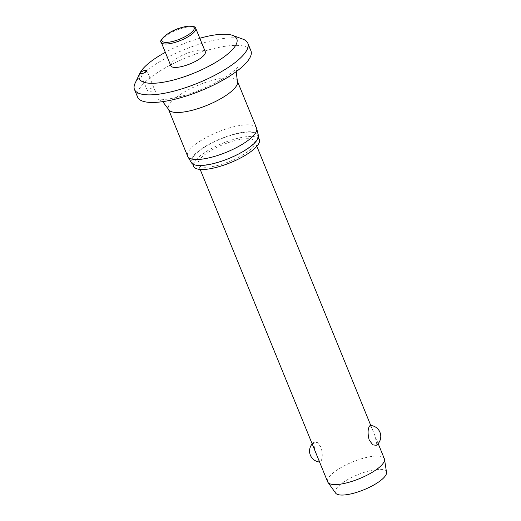 <?xml version="1.0" encoding="UTF-8"?>
<svg xmlns="http://www.w3.org/2000/svg" width="521" height="521" viewBox="0 0 521 521"><rect width="100%" height="100%" fill="white"/><g stroke="black" fill="none" stroke-linecap="round" stroke-linejoin="round"><path stroke-width="0.39" stroke-dasharray="2.6 1.95" d="M199.797 38.261A52.647 15.539 -22.2 0 0 165.333 52.328M242.942 39.166A61.218 18.072 -22.2 0 0 184.616 49.482A61.218 18.072 -22.2 0 0 135.258 82.924A61.218 18.072 -22.2 0 0 135.141 83.165M250.92 50.784A61.218 18.072 -22.2 0 0 196.664 53.67A61.218 18.072 -22.2 0 0 138.352 90.504A61.218 18.072 -22.2 0 0 137.57 97.049M147.007 89.599C146.088 91.097 154.581 92.862 155.362 91.663C156.17 89.397 148.114 87.248 147.007 89.599L140.162 73.344M256.547 128.081A37.219 10.987 -22.2 0 0 223.561 129.833A37.219 10.987 -22.2 0 0 188.107 152.23A37.219 10.987 -22.2 0 0 187.632 156.209M258.39 135.414A36.183 10.68 -22.2 0 0 226.902 136.417A36.183 10.68 -22.2 0 0 191.702 158.449A36.183 10.68 -22.2 0 0 191.441 162.734M259.334 139.582A35.454 10.466 -22.2 0 0 227.911 141.25A35.454 10.466 -22.2 0 0 194.138 162.585A35.454 10.466 -22.2 0 0 193.688 166.375M192.373 158.254A35.454 10.466 -22.2 0 0 191.917 162.038A35.454 10.466 -22.2 0 0 223.34 160.37A35.454 10.466 -22.2 0 0 257.113 139.035A35.454 10.466 -22.2 0 0 257.563 135.252A35.454 10.466 -22.2 0 0 226.14 136.919A35.454 10.466 -22.2 0 0 192.373 158.254M170.829 65.783A18.606 5.497 157.8 0 1 171.064 63.796A18.606 5.497 157.8 0 1 188.791 52.601A18.606 5.497 157.8 0 1 205.287 51.722M384.342 458.734A30.609 9.033 -22.2 0 0 357.217 460.18A30.609 9.033 -22.2 0 0 328.061 478.597A30.609 9.033 -22.2 0 0 327.67 481.866M370.197 425.442L371.825 428.047L375.198 436.324L376.872 444.647L376.331 445.299M198.56 161.269A30.609 9.033 -22.2 0 0 198.169 164.545A30.609 9.033 -22.2 0 0 225.3 163.099A30.609 9.033 -22.2 0 0 254.456 144.682A30.609 9.033 -22.2 0 0 254.847 141.412A30.609 9.033 -22.2 0 0 227.716 142.852A30.609 9.033 -22.2 0 0 198.56 161.269M318.52 459.45L320.148 462.062L320.975 461.235C322.623 458.122 322.668 453.498 321.118 447.37L317.484 442.635L314.007 442.205L313.473 442.857L315.146 451.179M386.523 472.358A27.548 8.134 -22.2 0 0 362.857 472.788A27.548 8.134 -22.2 0 0 335.713 489.681A27.548 8.134 -22.2 0 0 335.641 493.127M155.362 91.663L146.968 70.569M237.368 81.081A37.219 10.987 -22.2 0 0 204.375 82.832A37.219 10.987 -22.2 0 0 168.921 105.229A37.219 10.987 -22.2 0 0 168.446 109.208M195.74 28.329A18.606 5.497 -22.2 0 0 182.037 28.297A18.606 5.497 -22.2 0 0 161.517 40.404A18.606 5.497 -22.2 0 0 161.282 42.39M236.189 71.664L237.628 67.313C238.423 67.268 235.082 70.061 227.605 75.682C220.123 80.683 211.096 85.359 200.526 89.716C182.597 97.714 160.09 100.742 158.631 99.55L162.702 101.647M191.917 162.038L192.724 164.024M200.168 169.429L198.169 164.545M314.007 442.205A11.019 11.019 0 0 0 312.183 443.912M319.568 462.023A11.019 11.019 0 0 0 320.148 462.062M378.161 443.586L375.198 436.324M371.825 428.047L370.776 425.481M256.84 146.303L254.847 141.412M257.563 135.252L258.377 137.231"/><path stroke-width="0.78" d="M165.333 52.328A52.647 15.539 -22.2 0 0 139.986 73.018A52.647 15.539 -22.2 0 0 139.888 73.227A52.647 15.539 -22.2 0 0 178.332 78.658A52.647 15.539 -22.2 0 0 236.13 44.487A52.647 15.539 -22.2 0 0 232.6 35.389A52.647 15.539 -22.2 0 0 199.797 38.261M139.888 73.227L135.141 83.165A61.218 18.072 -22.2 0 0 134.477 89.462A61.218 18.072 -22.2 0 0 188.732 86.584A61.218 18.072 -22.2 0 0 247.045 49.749A61.218 18.072 -22.2 0 0 247.827 43.204A61.218 18.072 -22.2 0 0 242.942 39.166L232.6 35.389M134.477 89.462L137.57 97.049A61.218 18.072 -22.2 0 0 191.826 94.164A61.218 18.072 -22.2 0 0 250.139 57.33A61.218 18.072 -22.2 0 0 250.92 50.784L247.827 43.204M162.702 101.647L168.446 109.208L187.632 156.209A37.219 10.987 -22.2 0 0 187.84 156.639A37.219 10.987 -22.2 0 0 221.373 154.19A37.219 10.987 -22.2 0 0 256.072 132.06A37.219 10.987 -22.2 0 0 256.697 128.537A37.219 10.987 -22.2 0 0 256.547 128.081L237.368 81.081L236.189 71.664M187.84 156.639L191.441 162.734A36.183 10.68 -22.2 0 0 224.043 160.351A36.183 10.68 -22.2 0 0 257.784 138.84A36.183 10.68 -22.2 0 0 258.39 135.414L256.697 128.537M192.724 164.024L193.688 166.375A35.454 10.466 -22.2 0 0 225.111 164.701A35.454 10.466 -22.2 0 0 258.878 143.373A35.454 10.466 -22.2 0 0 259.334 139.582L258.377 137.231M146.915 70.96A3.673 1.081 157.8 0 1 143.418 73.174A3.673 1.081 157.8 0 1 140.162 73.344A3.673 1.081 157.8 0 1 140.214 72.953A3.673 1.081 157.8 0 1 143.711 70.745A3.673 1.081 157.8 0 1 146.968 70.569A3.673 1.081 157.8 0 1 146.915 70.96M205.053 53.715A18.606 5.497 157.8 0 1 187.326 64.91A18.606 5.497 157.8 0 1 170.829 65.783L161.282 42.39A18.606 5.497 -22.2 0 0 174.984 42.422A18.606 5.497 -22.2 0 0 195.505 30.316A18.606 5.497 -22.2 0 0 195.74 28.329L205.287 51.722A18.606 5.497 157.8 0 1 205.053 53.715M200.168 169.429L327.67 481.866A30.609 9.033 -22.2 0 0 327.976 482.426A30.609 9.033 -22.2 0 0 355.797 480.062A30.609 9.033 -22.2 0 0 383.951 462.01A30.609 9.033 -22.2 0 0 384.518 459.353A30.609 9.033 -22.2 0 0 384.342 458.734L378.161 443.586M376.331 445.299L372.86 444.869L369.226 440.134C367.67 434.006 367.722 429.382 369.369 426.269L370.197 425.442A11.019 11.019 0 0 1 376.331 445.299M327.976 482.426L335.641 493.127A27.548 8.134 -22.2 0 0 360.682 491.003A27.548 8.134 -22.2 0 0 386.022 474.748A27.548 8.134 -22.2 0 0 386.523 472.358L384.518 459.353M168.446 109.208A37.219 10.987 -22.2 0 0 201.438 107.456A37.219 10.987 -22.2 0 0 236.892 85.06A37.219 10.987 -22.2 0 0 237.368 81.081M162.194 38.99A17.382 5.132 -22.2 0 0 174.776 40.879A17.382 5.132 -22.2 0 0 193.942 29.567A17.382 5.132 -22.2 0 0 181.36 27.678A17.382 5.132 -22.2 0 0 162.194 38.99M195.74 28.329C195.668 27.379 193.376 24.194 181.458 27.587C167.573 31.117 158.058 41.439 161.282 42.39M312.183 443.912A11.019 11.019 0 0 0 319.568 462.023M370.776 425.481L256.84 146.303"/></g></svg>
